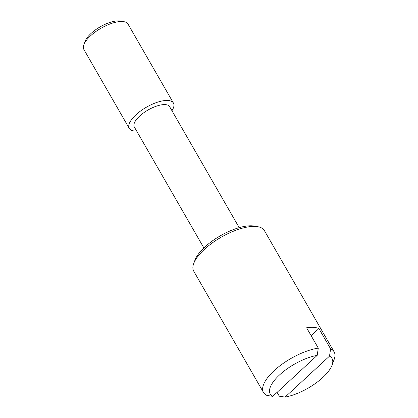<?xml version="1.0" encoding="UTF-8"?>
<svg xmlns="http://www.w3.org/2000/svg" width="418" height="418" viewBox="0 0 418 418"><rect width="100%" height="100%" fill="white"/><g stroke="black" fill="none" stroke-linecap="round" stroke-linejoin="round"><path stroke-width="0.63" d="M285.086 397.1A35.645 13.799 150.1 0 0 332.07 365.128L334.149 359.47A40.734 15.769 150.1 0 0 334.113 351.857L264.369 230.564A40.734 15.769 150.1 0 0 257.807 226.702L254.243 226.07A37.683 14.588 150.1 0 0 252.153 225.83A37.683 14.588 150.1 0 0 218.802 236.708A37.683 14.588 150.1 0 0 194.95 260.168L193.701 263.565A40.734 15.769 150.1 0 0 193.738 271.178L263.486 392.471A40.734 15.769 150.1 0 0 266.987 395.438L272.766 396.337L317.194 355.363L318.291 348.126L306.587 327.775A40.734 15.769 -29.9 0 1 313.589 327.378A40.734 15.769 -29.9 0 1 318.908 328.538L330.607 348.889L329.515 356.126L285.086 397.1L279.308 396.201L277.092 392.345M257.807 226.702A40.734 15.769 150.1 0 0 255.544 226.441A40.734 15.769 150.1 0 0 219.492 238.203A40.734 15.769 150.1 0 0 193.701 263.565M239.19 227.638L169.635 106.679A20.367 7.885 150.1 0 0 165.225 104.615A20.367 7.885 150.1 0 0 143.557 112.897A20.367 7.885 150.1 0 0 134.319 126.983L203.874 247.942M171.955 110.713A25.461 9.854 150.1 0 0 173.423 103.047A25.461 9.854 150.1 0 0 167.905 100.472A25.461 9.854 150.1 0 0 140.824 110.822A25.461 9.854 150.1 0 0 129.277 128.43A25.461 9.854 150.1 0 0 134.795 131.012A25.461 9.854 150.1 0 0 136.639 131.022M173.423 103.047L128.018 24.087A25.461 9.854 150.1 0 0 123.916 21.673A25.461 9.854 150.1 0 0 122.5 21.511A25.461 9.854 150.1 0 0 99.97 28.863A25.461 9.854 150.1 0 0 83.851 44.71A25.461 9.854 150.1 0 0 83.872 49.47L129.277 128.43M123.916 21.673L120.353 21.046A22.405 8.674 150.1 0 0 119.109 20.9A22.405 8.674 150.1 0 0 99.28 27.369A22.405 8.674 150.1 0 0 85.1 41.319L83.851 44.71M334.113 351.857A40.734 15.769 150.1 0 0 330.607 348.889M311.144 335.696L318.908 328.538M318.291 348.126A40.734 15.769 150.1 0 0 278.059 367.276A40.734 15.769 150.1 0 0 263.486 392.471M332.07 365.128A35.645 13.799 150.1 0 0 329.515 356.126M317.194 355.363A35.645 13.799 150.1 0 0 279.579 374.899A35.645 13.799 150.1 0 0 272.766 396.337"/></g></svg>
